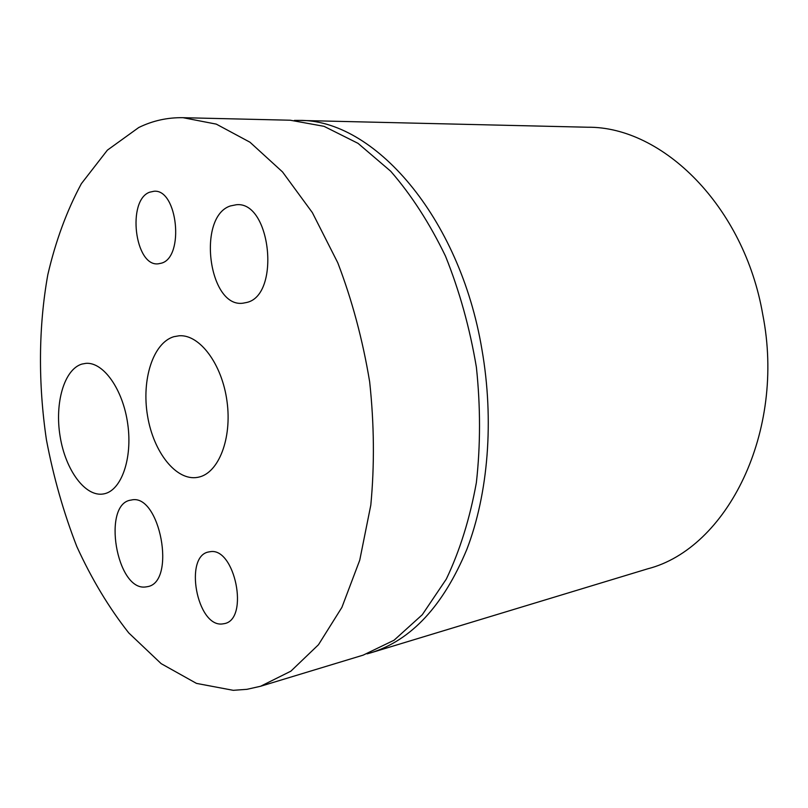 <?xml version="1.0" encoding="UTF-8"?>
<svg xmlns="http://www.w3.org/2000/svg" width="808" height="808" viewBox="0 0 808 808"><rect width="100%" height="100%" fill="white"/><g stroke="black" fill="none" stroke-linecap="round" stroke-linejoin="round"><path stroke-width="1.21" d="M294.375 120.402L298.485 120.412C373.074 118.685 459.732 216.191 481.952 349.642C494.264 420.251 488.234 493.799 466.842 549.379C443.41 605.636 411.484 640.098 371.054 652.743L367.095 653.864M371.054 652.743L647.824 568.781C726.857 548.551 786.002 432.098 762.752 314.504C744.148 206.232 662.52 126.422 587.638 127.23L298.485 120.412M145.672 586.951L147.369 586.679C176.76 582.437 159.873 492.587 131.229 500.051L131.048 500.081C101.747 503.536 116.443 591.325 145.672 586.951M246.733 302.465C280.78 295.132 270.882 200.899 236.36 204.737L230.331 205.959C196.758 216.827 208.636 308.131 242.966 303.192L246.733 302.465M222.149 623.978L224.462 623.614C249.551 619.17 234.865 546.713 210.009 551.733L208.838 551.925C183.78 555.732 196.839 626.897 222.149 623.978M161.529 263.145C184.638 256.984 177.558 188.759 154.005 191.254L149.611 192.213C126.765 200.263 134.805 266.822 158.227 263.822L161.529 263.145M197.516 477.376L198.526 477.174C218.625 473.114 232.199 438.471 226.998 401.273C222.048 364.044 199.697 334.3 179.245 335.764L173.882 336.684C153.055 342.824 141.37 379.709 147.551 415.918C153.459 452.197 176.215 481.194 197.516 477.376M103.444 493.951L104.202 493.799C121.432 490.385 132.674 458.389 127.735 423.947C123.018 389.476 103.434 361.863 85.951 363.348L81.951 364.065C64.206 369.276 54.5 403.071 60.145 436.593C65.539 470.175 85.315 497.213 103.444 493.951M233.29 690.325L196.485 683.396L161.166 663.651L128.765 632.937C108.939 607.768 91.617 578.962 76.8 546.511C63.61 512.595 53.49 477.043 46.43 439.835C38.107 383.588 38.451 326.897 47.813 274.72C55.651 240.966 66.842 210.625 81.366 183.679L107.383 150.147L138.744 127.523C152.662 120.705 167.438 117.423 183.062 117.695L216.302 124.129L249.975 142.218L282.537 171.942L312.363 212.625L337.774 262.762C352.096 300.192 362.731 339.885 369.66 381.82C374.205 424.089 374.589 465.176 370.811 505.071L359.742 560.186L341.905 607.364L318.473 644.734L290.88 671.165L260.58 686.265L247.006 689.315L233.29 690.325M183.062 117.695L290.254 120.22L324.028 126.331L358.015 143.339L390.678 171.215C411.343 194.94 429.604 223.24 445.481 256.106C459.53 291.052 469.832 328.109 476.397 367.276C480.558 406.767 480.548 445.238 476.366 482.659C469.872 518.574 459.843 550.733 446.289 579.124L422.281 614.726L394.082 640.209L363.176 655.136L260.58 686.265"/></g></svg>
